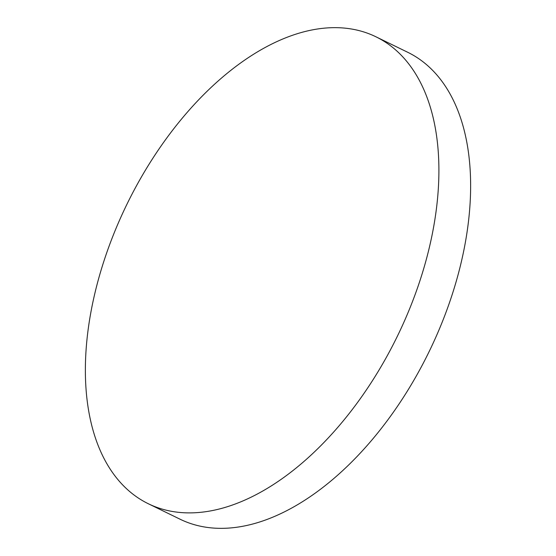 <?xml version="1.0" encoding="UTF-8"?>
<svg xmlns="http://www.w3.org/2000/svg" width="556" height="556" viewBox="0 0 556 556"><rect width="100%" height="100%" fill="white"/><g stroke="black" fill="none" stroke-linecap="round" stroke-linejoin="round"><path stroke-width="0.83" d="M300.615 32.714A259.735 150.468 116 0 1 375.891 36.772A259.735 150.468 116 0 1 420.558 278.806A259.735 150.468 116 0 1 223.665 507.83A259.735 150.468 116 0 1 148.389 503.778A259.735 150.468 116 0 1 103.715 261.737A259.735 150.468 116 0 1 300.615 32.714M375.891 36.772L407.611 52.222A259.735 150.468 116 0 1 452.285 294.263A259.735 150.468 116 0 1 255.385 523.286A259.735 150.468 116 0 1 180.109 519.228L148.389 503.778"/></g></svg>

